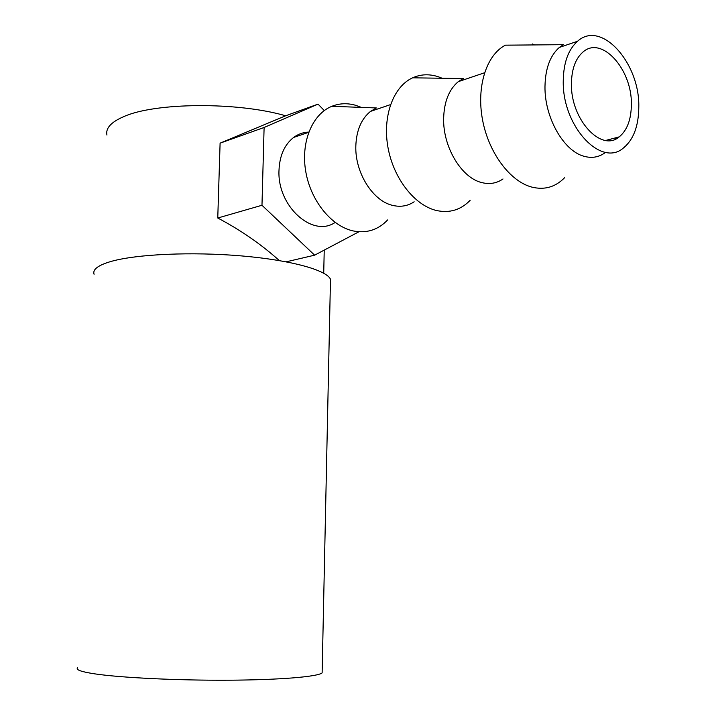 <?xml version="1.0" encoding="UTF-8"?>
<svg xmlns="http://www.w3.org/2000/svg" width="716" height="716" viewBox="0 0 716 716"><rect width="100%" height="100%" fill="white"/><g stroke="black" fill="none" stroke-linecap="round" stroke-linejoin="round"><path stroke-width="1.07" d="M631.369 104.545C631.208 119.536 627.162 130.312 619.215 136.872C601.351 152.642 570.491 119.42 571.431 83.53C571.681 69.112 575.485 58.649 582.86 52.134C601.592 35.057 632.282 69.488 631.369 104.545M563.25 80.666C563.582 62.596 568.343 49.458 577.543 41.268C601.297 19.511 639.952 63.124 638.806 107.149C638.618 126.132 633.472 139.763 623.368 148.033C600.993 167.705 562.069 126.016 563.25 80.666M605.029 152.741C598.746 157.314 591.667 158.478 583.817 156.213C563.537 150.87 544.437 117.254 544.983 86.412C545.341 68.557 550.13 55.571 559.348 47.435L563.376 44.678L505.407 45.171C486.397 54.908 476.274 86.779 482.53 119.805C488.661 152.839 510.016 181.354 531.755 187.082C544.455 190.223 555.365 187.127 564.503 177.801M502.99 178.964C496.662 183.341 489.583 184.549 481.761 182.58C461.56 177.944 442.846 147.013 443.643 118.301C444.144 101.672 449.013 89.464 458.258 81.669L463.234 78.545L412.622 77.82C420.677 74.213 429.17 73.838 438.103 76.693L442.148 78.241M470.143 200.31C460.818 209.94 449.603 213.332 436.491 210.513C414.689 205.429 393.567 178.615 387.991 147.541C382.299 116.484 393.2 86.6 412.622 77.82M414.143 201.787C407.834 205.984 400.808 207.219 393.075 205.483C373.108 201.429 354.859 172.798 355.825 145.93C356.434 130.375 361.329 118.856 370.512 111.392L376.392 107.955L331.848 106.299C339.465 103.256 347.439 102.934 355.762 105.333L361.365 107.391M387.625 219.946C378.209 229.854 366.78 233.523 353.337 230.955C331.606 226.417 310.807 201.044 305.777 171.67C300.613 142.305 312.167 114.175 331.848 106.299M335.133 222.434C312.579 238.052 276.976 206.083 279.007 170.104C279.679 155.479 284.556 144.596 293.632 137.436C298.187 134.08 303.235 132.29 308.766 132.075M330.389 283.617L330.479 279.222C326.496 270.066 290.875 260.123 241.453 255.907C192.103 251.656 137.177 254.108 111.508 261.313C98.226 265.117 92.418 269.431 94.073 274.273M322.164 671.008L322.128 672.897C317.734 676.71 280.529 679.896 229.12 680.2C177.792 680.513 120.959 677.766 94.834 673.872C81.329 671.832 75.574 669.791 77.588 667.768M285.657 115.777C237.578 101.779 154.987 102.397 123.617 116.69C111.034 122.141 105.476 128.262 106.935 135.055M279.33 260.579C261.143 244.263 240.621 230.078 217.762 218.013L220.098 143.155L285.55 115.822L318.047 104.124L324.285 110.55M301.248 133.427L302.134 134.554M220.098 143.155L264.106 127.475L318.047 104.124M358.958 231.751L314.628 255.173L261.975 205.268L264.106 127.475M286.203 261.814L314.628 255.173M217.762 218.013L261.975 205.268M616.055 137.705L615.456 139.101M532.283 43.945L534.7 44.92M619.215 136.872L605.754 140.434M577.543 41.268L559.348 47.435M484.526 72.772L458.258 81.669M390.497 104.626L370.512 111.392M308.659 132.344L293.632 137.436M324.232 250.099L323.721 273.199M330.479 279.222L322.128 672.897"/></g></svg>
